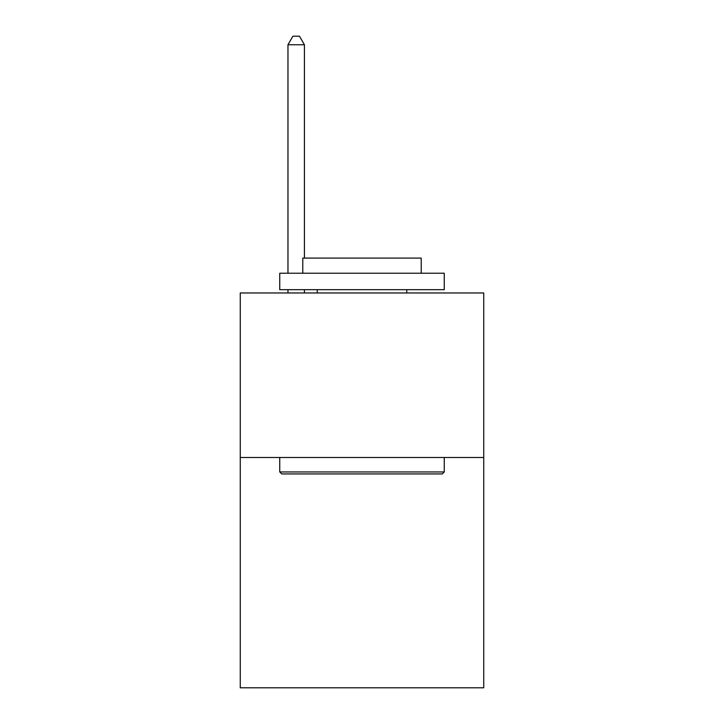 <?xml version="1.0" encoding="UTF-8"?>
<svg xmlns="http://www.w3.org/2000/svg" width="724" height="724" viewBox="0 0 724 724"><rect width="100%" height="100%" fill="white"/><g stroke="black" fill="none" stroke-linecap="round" stroke-linejoin="round"><path stroke-width="1.09" d="M483.741 457.487L483.741 687.8L240.259 687.8L240.259 292.967L483.741 292.967L483.741 457.487L240.259 457.487M281.717 473.93L279.745 471.958L444.255 471.958L442.283 473.93L281.717 473.93M444.255 273.229L444.255 289.681L279.745 289.681L279.745 273.229L444.255 273.229M302.777 273.229L302.777 258.097L421.223 258.097L421.223 273.229M444.255 457.487L444.255 471.958M279.745 457.487L279.745 471.958M406.743 289.681L406.743 292.967M317.257 289.681L317.257 292.967M304.424 258.097L304.424 44.752L287.971 44.752L287.971 273.229M287.971 289.681L287.971 292.967M304.424 289.681L304.424 292.967M287.971 44.752L292.903 36.2L299.483 36.2L304.424 44.752"/></g></svg>
